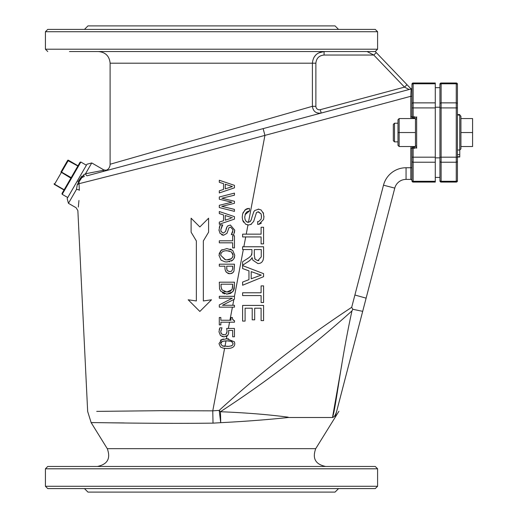 <?xml version="1.0" encoding="UTF-8"?>
<svg xmlns="http://www.w3.org/2000/svg" width="518" height="518" viewBox="0 0 518 518"><rect width="100%" height="100%" fill="white"/><g stroke="black" fill="none" stroke-linecap="round" stroke-linejoin="round"><path stroke-width="0.78" d="M457.426 115.061L459.757 115.061L459.757 114.556L457.426 114.556M457.426 84.797L457.426 103.872L457.426 84.797A1.165 1.01 180 0 0 456.261 83.793L456.261 102.862L441.109 102.862L441.109 83.009L456.261 83.009L441.109 83.009A1.165 1.165 0 0 0 439.944 84.175A1.165 1.165 0 0 1 441.109 83.009A1.165 1.165 0 0 0 439.944 84.175L439.944 84.797L439.944 84.175M457.426 107.906L457.426 103.872A1.165 1.01 180 0 0 456.261 102.862L456.261 157.181L441.109 157.181L441.109 102.862A1.165 1.01 0 0 0 439.944 103.872L439.944 180.911A1.165 1.165 0 0 0 441.109 182.077L456.261 182.077A1.165 1.165 0 0 0 457.426 180.911L457.426 107.906L439.944 107.906M439.944 161.215A1.165 1.01 0 0 0 441.109 162.225L456.261 162.225L456.261 157.181L457.426 157.181L457.426 161.215A1.165 1.01 180 0 1 456.261 162.225L456.261 182.077A1.165 1.165 0 0 0 457.426 180.911A1.165 1.165 0 0 1 456.261 182.077M457.426 150.026L459.757 150.026L460.923 148.86L460.923 116.226L459.757 115.061L459.757 157.019L457.426 157.019M459.757 154.636L457.426 154.636M459.757 156.708L457.426 156.708M441.109 182.077A1.165 1.165 0 0 1 439.944 180.911A1.165 1.165 0 0 0 441.109 182.077L441.109 181.294A1.165 1.01 180 0 1 439.944 180.29M457.426 84.175A1.165 1.165 0 0 0 456.261 83.009A1.165 1.165 0 0 1 457.426 84.175A1.165 1.165 0 0 0 456.261 83.009L456.261 83.793L441.109 83.793A1.165 1.01 0 0 0 439.944 84.797L439.944 107.232L435.282 107.232M414.303 148.278L414.303 147.112L413.137 147.112A1.165 1.165 0 0 0 411.972 148.278L411.972 180.911A1.165 1.165 0 0 0 413.137 182.077L413.137 162.225L435.282 162.225L435.282 157.181L413.137 157.181L413.137 148.278L411.972 148.278A1.165 1.165 0 0 1 413.137 147.112L413.137 148.278L414.303 148.278A2.331 2.331 0 0 0 416.634 145.946L416.634 119.14A2.331 2.331 0 0 0 414.303 116.809L413.137 116.809L413.137 107.906L411.972 107.906L411.972 96.29L410.806 96.29L410.806 116.809L411.972 116.809A1.165 1.165 0 0 0 413.137 117.974L413.137 116.809L411.972 116.809L411.972 84.797A1.165 1.01 0 0 1 413.137 83.793L435.282 83.793L435.282 83.009L413.137 83.009L435.282 83.009M435.282 83.793L435.282 102.862L413.137 102.862L413.137 83.009A1.165 1.165 0 0 0 411.972 84.175A1.165 1.165 0 0 1 413.137 83.009A1.165 1.165 0 0 0 411.972 84.175M435.282 157.181L435.282 102.862M435.282 162.225L435.282 181.294L413.137 181.294A1.165 1.01 180 0 1 411.972 180.29M413.137 182.077L435.282 182.077L435.282 181.294M414.303 146.529L414.303 147.112A1.165 1.165 0 0 0 415.468 145.946L415.468 119.14A1.165 1.165 0 0 0 414.303 117.974A1.165 1.165 0 0 1 415.468 119.14L416.634 119.14L416.634 116.809M411.596 146.529A2.331 2.331 0 0 0 410.806 148.278L410.806 167.741L411.972 167.741L411.972 180.562L411.972 157.181L413.137 157.181L413.137 162.225A1.165 1.01 180 0 1 411.972 161.215M228.522 333.76L227.771 335.301L224.113 336.855L220.461 335.522L218.978 331.798L219.839 327.836L221.982 327.836L220.733 331.837L221.652 334.019L224.119 334.796L225.861 334.35L226.897 332.634L227.007 331.455A10.787 10.787 0 0 0 226.936 330.206L226.638 328.457L234.447 328.457L234.447 336.771L232.666 336.771L232.666 330.413L228.626 330.413L228.645 333.055L228.043 334.906L226.916 336.124L226.411 338.791L226.042 338.798M226.638 338.785A25.997 25.997 0 0 1 226.858 338.785L228.606 338.85M221.225 339.789L226.858 338.785L234.434 341.815L234.758 343.635C234.764 346.911 232.135 348.523 226.871 348.472L224.598 348.368L212.768 410.845L160.858 410.683L96.717 411.389M234.745 343.246L234.758 343.635M107.09 170.053L105.219 170.927L107.841 169.405L106.138 170.26L103.729 169.859L102.642 170.441L85.496 173.783L83.644 174.825L77.324 184.44A3.497 0.848 174.3 0 0 79.06 183.683L79.338 190.21L79.06 183.683L194.613 154.506L264.938 135.373L248.465 222.345A3.354 3.354 -2.8 0 1 248.381 222.351M250.026 221.782L251.398 219.49M251.1 220.267L252.292 216.136M252.214 216.433L253.801 211.713M253.606 212.069L254.694 210.535L258.786 209.13M263.138 212.412L263.94 217.139M263.953 216.401L263.584 219.496L258.948 224.236L257.686 224.398L257.763 221.704M261.428 223.044L259.732 224.003M259.609 224.048L259.019 224.223M261.493 217.204L261.104 213.882L257.919 211.797M256.617 212.445L256.138 213.125M253.846 220.998L253.613 221.542M257.478 221.743L258.799 221.451L261.104 219.192L261.506 216.608L261.104 213.882L258.359 211.765L256.488 212.581L253.658 221.451L250.757 224.572M248.634 225.019L245.668 224.236L242.605 220.001L242.256 217.262L242.605 213.94L245.085 209.829L249.352 208.314L249.579 210.936L247.377 211.571M245.668 224.236L247.967 224.993L246.231 234.149M245.707 236.933L243.842 246.769M263.125 260.03L262.995 260.392M251.923 253.166L251.929 249.546L242.605 249.546L242.605 246.769L263.584 246.769L263.584 256.073C263.617 261.111 261.707 263.597 257.86 263.539L252.797 260.14L252.149 257.64L250.641 259.783M249.514 260.755L242.605 265.235L242.605 261.765L248.957 257.653L251.262 255.575M251.754 254.584L251.865 254.105M243.318 249.546L234.447 296.367M233.858 299.475L232.763 305.277M232.407 307.155L229.927 320.247M232.485 318.784L233.67 320.454L234.499 320.629L234.499 322.196L220.843 322.196L220.843 324.89L219.295 324.89L219.295 317.495L220.843 317.495L220.843 320.247L230.996 320.247L230.996 317.495L232.388 317.495L232.485 318.79M232.763 319.671L233.67 320.454M229.558 322.196L228.373 328.457M228.716 331.785L228.645 333.055M226.308 333.935L227.007 331.455A10.787 10.787 -84.9 0 0 226.936 330.206L226.638 328.457M220.538 347.047L218.978 343.635L221.808 339.53M222.598 339.264L223.504 339.057M220.422 340.313L221.167 339.821M261.104 243.874L261.104 236.933L242.605 236.933L242.605 234.149L261.104 234.149L261.104 227.24L263.584 227.24L263.584 243.874L261.104 243.874M242.605 249.546L242.605 247.585M242.605 268.544L242.605 265.604L263.584 273.659L263.584 276.67L242.605 285.237L242.605 282.07L248.957 279.642L248.957 270.849L242.605 268.544M261.266 275.077L251.211 278.781L251.211 271.646L261.266 275.136M258.145 274.236L257.368 273.964M257.032 276.573L258.022 276.211M261.104 320.61L261.104 308.204L254.694 308.204L254.694 319.826L252.214 319.826L252.214 308.204L245.085 308.204L245.085 321.089L242.605 321.089L242.605 305.419L263.584 305.419L263.584 320.61L261.104 320.61M242.605 295.571L242.605 292.787L261.104 292.787L261.104 285.878L263.584 285.878L263.584 302.506L261.104 302.506L261.104 295.571L242.605 295.571M246.063 221.374L248.297 222.351L250.375 221.451M245.383 213.856L244.736 217.139L245.085 219.6L246.283 221.581M247.021 222.067L248.297 222.351M247.067 211.752L245.538 213.526M249.579 210.936L245.085 214.653M243.615 222.287L242.825 220.687M242.961 212.794L245.895 209.272M242.256 217.262L242.605 213.94M245.927 209.253L246.439 208.987M246.484 208.968L246.995 208.754M247.455 208.605L247.992 208.469M234.447 307.155L219.295 307.155L219.295 304.895L232.362 298.193L219.295 298.193L219.295 296.315L234.447 296.315L234.447 299.177L222.455 305.277L234.447 305.277L234.447 307.155M232.951 299.941L228.995 301.949M227.052 302.939L222.455 305.277M224.074 334.796L225.861 334.35M220.985 333.1L221.931 334.227M223.044 334.693L223.614 334.777M221.044 330.024L220.739 332.025M219.224 329.642L219.49 328.684M224.016 336.855L221.846 336.415M226.722 336.247L226.211 336.512M121.16 173.044L109.479 175.99M93.745 179.973L85.14 182.148M77.324 184.44L76.457 189.433A3.497 0.958 -179.5 0 1 79.338 190.21C77.713 216.666 77.713 216.666 79.338 190.21L79.338 190.346M78.943 200.498L78.328 207.064M219.276 227.447L220.092 225.162A13.494 13.481 87.1 0 1 220.208 224.916L222.734 224.916L220.772 229.739L221.186 231.844M219.062 230.75L219.03 230.18M232.517 232.543L232.951 229.714L230.594 227.124L228.995 227.706L226.968 233.34L223.621 235.217L219.956 233.281M230.594 227.124L228.995 227.706L226.968 233.34L223.621 235.217L222.863 235.153M222.805 235.14L221.659 234.764M234.719 230.024L233.735 234.628L231.332 234.628L232.977 230.257M222.734 225.065L221.918 226.101L220.772 229.739L221.024 231.462L223.297 233.119L225.557 231.462L227.052 226.716L228.075 225.673M221.885 198.239L234.447 201.256L234.447 203.309L221.743 206.352L234.447 209.382L234.447 211.363L219.295 207.556L219.295 205.296L231.87 202.214L219.295 199.216L219.295 196.982L234.447 193.117L234.447 195.189L221.885 198.239L234.194 201.198M219.114 253.788L221.037 250.382L226.871 248.575L232.718 250.395L234.764 255.361M234.628 256.747L234.466 257.414M234.447 257.478L234.123 258.281M230.154 249.029L231.391 249.527M227.188 261.972L224.941 261.83L221.037 260.153L218.978 255.27L221.115 250.317M221.795 249.825L222.118 249.637M232.718 250.395L234.771 255.27L233.974 258.573L232.342 260.45M232.226 260.535L231.268 261.085M229.636 261.668L229.144 261.771M220.623 291.194L219.49 288.435M230.387 293.46L226.644 294.127M224.721 293.881L222.3 292.812M233.294 290.98L230.659 293.33M234.447 285.632L233.242 291.058L232.653 291.822L226.858 294.127L220.513 291.038L219.574 288.85L219.295 282.18L234.447 282.18L234.214 288.61M234.194 288.714L233.579 290.475M234.447 216.641L234.447 219.12L219.295 224.229L219.295 222.105L223.53 220.733L223.53 214.944L219.295 213.571L219.295 211.532L234.447 216.641L234.447 219.12L224.43 222.5M188.196 299.792L196.354 300.958L188.196 299.792L199.851 311.447L211.506 299.792L203.347 300.958L203.347 240.935L208.592 232.194L203.347 240.935M208.592 218.207L208.592 232.194L208.592 218.207L199.851 226.949L191.11 218.207L191.11 232.194L196.354 240.935L196.354 300.958M225.557 190.831L219.295 192.942L219.295 190.818L223.53 189.446L223.53 183.663L219.295 182.284L219.295 180.251L234.447 185.353L234.447 187.807M228.27 183.275L232.776 184.79M219.295 180.251L223.096 181.527M223.122 183.527L220.461 182.666M224.967 268.596L224.941 266.194L219.295 266.194L219.295 264.18L234.447 264.18L233.974 271.082L232.731 272.811M226.586 272.5L225.738 271.413M228.995 273.685L227.791 273.316M231.986 273.303L231.527 273.504M229.927 273.763L226.515 272.436L225.142 269.904L224.941 267.903M233.553 271.879L232.763 272.785L229.882 273.763M234.447 265.475L233.974 271.082M231.06 240.805L232.653 240.805L232.653 235.722L234.447 235.722L234.447 247.902L232.653 247.902L232.653 242.819L221.082 242.819M234.447 185.353L234.447 187.833L219.295 192.942M234.447 203.309L221.743 206.352L234.447 209.382M221.037 284.194L232.705 284.194L232.226 288.85L231.799 289.737L226.884 292.029L222.047 289.918L221.082 286.836L221.037 284.194M221.037 285.729L221.076 286.81M232.485 288.04L232.705 285.729M231.494 290.171L232.226 288.85M223.964 291.511L227.525 292.01M228.257 291.925L228.852 291.809M229.662 291.543L230.62 291.006M221.471 288.83L222.047 289.918M233.974 258.573L232.588 260.263L226.871 261.972M232.653 242.819L219.295 242.819L219.295 240.805L232.653 240.805M227.648 226.01L230.387 225.026L234.719 230.121L234.447 232.608M226.347 228.373L227.052 226.716M219.995 233.34L219.023 229.888L220.092 225.162A13.5 13.5 0 0 1 220.208 224.916M226.871 348.472L223.096 348.128L220.461 346.989M232.776 344.865L231.501 345.856L228.27 346.38L222.254 345.869L220.662 343.635L222.293 341.362L226.858 340.85L231.475 341.375L233.074 343.635L232.776 344.865L230.996 346.03M220.662 343.589L222.254 345.869L223.129 346.128M223.731 346.238L224.106 346.283M224.152 346.289L224.993 346.361M226.826 346.412L228.27 346.38M228.309 340.876L226.023 340.857L224.98 346.354M228.567 346.367L229.228 346.322M233.061 343.92L233.009 343.007M232.109 341.705L230.795 341.161M229.28 340.935L228.58 340.889M226.858 340.85L226.023 340.857L226.858 340.85M225.252 188.895L225.252 184.214L232.388 186.545L225.57 188.785M230.957 187.017L232.388 186.545L225.252 184.214M251.211 255.659L251.929 252.765M246.969 258.981L248.957 257.653M251.113 259.304L248.316 261.603M254.325 255.516L254.325 249.546L261.266 249.546L261.24 256.896L257.86 260.677L255.102 259.253L254.325 255.516M254.642 258.268L255.257 259.466M255.102 259.253L257.86 260.677L258.883 260.535M261.24 256.896L261.266 256.183M251.379 224.236L248.536 225.019M258.165 209.097L261.104 209.978L263.584 213.656M230.957 218.298L225.252 220.176L225.252 215.501L232.388 217.832L225.252 215.501M225.621 231.255L226.308 228.516M231.332 234.479L232.135 233.34M231.455 258.631A4.416 4.409 -74.5 0 0 231.598 258.514A4.416 4.416 140.8 0 1 231.455 258.631L226.929 259.874L225.142 259.751L220.72 255.283C220.785 252.344 222.831 250.809 226.871 250.68L231.455 251.916L233.022 255.283L232.763 256.87L231.598 258.514L232.932 256.242M224.941 266.194L219.295 266.194M227.441 270.661L229.817 271.659L231.598 271.141L229.817 271.659L227.57 270.804L226.929 269.781L226.664 266.194L232.705 266.194L232.588 269.392L231.598 271.141L232.588 269.392L232.705 267.916M225.33 340.876L222.293 341.362L221.082 342.204M220.778 342.793L220.681 343.253M225.252 220.176L226.703 219.703M229.422 250.971L225.576 250.744M220.72 255.374L225.563 259.803M226.826 259.874L228.114 259.809M228.58 259.751L230.497 259.201M230.866 259.013L231.378 258.689M233.022 255.374L232.932 254.273M232.906 254.15L231.455 251.916M226.683 268.272L226.767 269.114M232.705 266.194L226.664 266.194M83.644 174.825L84.253 176.547C80.581 177.765 78.853 180.147 79.06 183.683M86.979 164.225L67.165 198.543L86.979 164.225L91.751 162.943L85.496 173.783A3.497 1.211 -105 0 0 87.212 175.751L411.111 88.966L263.131 128.619L264.938 135.373L410.806 96.29L411.111 88.966L321.199 113.06C316.084 113.675 313.15 111.428 312.399 106.313L110.107 164.251A6.993 6.993 0 0 1 107.873 169.38A6.993 6.993 0 0 1 107.841 169.405L107.64 169.606M102.642 170.441A3.497 3.199 -105 0 0 105.219 170.927L105.309 170.901M407.019 84.699L376.288 52.616L373.763 55.037L404.493 87.121L409.11 89.504L411.111 88.966L407.019 84.699L404.493 87.121L320.292 109.68L321.199 113.06L298.918 119.03M69.47 51.541L375.259 51.541L367.068 51.541L373.763 55.037L324.074 55.037L324.074 51.541C316.99 52.221 313.099 56.106 312.399 63.196L312.399 106.313L315.876 106.313L315.876 63.196L110.107 63.196L110.107 164.251M376.288 52.616L375.259 51.541L376.288 52.616M313.882 57.504L315.825 54.947M318.376 53.024L324.074 51.541M374.922 51.541L353.541 51.541M327.9 51.541L298.918 51.541M124.093 51.541L95.111 51.541M377.59 49.21L45.422 49.21L45.422 31.727L377.59 31.727L377.59 49.21L375.259 51.541M377.59 31.727L375.259 29.396L47.753 29.396L45.422 31.727M170.804 29.396L145.163 29.396M95.111 29.396L69.47 29.396M76.457 189.433C76.301 213.209 76.301 213.209 76.457 189.433L68.441 203.321L67.165 198.543M77.953 181.896L81.883 176.075M67.748 197.533L62.192 194.328L80.84 162.03L80.044 162.244L61.979 193.531L64.018 190.002L54.435 184.466L54.222 183.67A0.583 0.583 0 0 0 54.435 184.466L64.018 190.002M71.16 177.635L61.571 172.099L68.421 160.237L78.004 165.773L68.421 160.237A0.583 0.583 0 0 0 67.625 160.451L77.862 166.025L64.167 189.75L54.578 184.214L61.571 172.099L60.923 172.06L70.869 178.14M60.923 172.06L67.625 160.451A0.583 0.583 0 0 1 68.421 160.237M54.435 184.466A0.583 0.583 0 0 1 54.222 183.67M410.806 179.396L410.806 167.741L406.054 167.741A23.31 23.31 0 0 0 383.495 185.179L351.69 307.323L352.829 309.278L351.69 307.323C304.772 338.157 260.612 372.513 219.198 410.385L220.422 411.726C266.958 381.455 310.8 347.85 351.962 310.904A95.849 20.558 -61.2 0 1 352.829 309.278L362.684 311.35L394.774 188.112A11.655 11.655 0 0 1 406.054 179.396L410.806 179.396A1.165 1.165 0 0 1 411.972 180.562A1.165 1.165 0 0 0 410.806 179.396A1.165 1.165 0 0 1 411.972 180.562M124.093 422.941L109.518 422.798M93.234 422.656L91.149 422.636L107.284 448.672C110.852 458.43 107.543 464.355 97.371 466.459L255.963 466.459M288.092 417.508L288.215 417.191C268.505 414.568 245.908 412.749 220.422 411.726A23.31 1.172 -92.4 0 1 220.713 422.682L219.198 410.385L212.768 410.845L213.015 423.141C148.498 423.866 89.407 422.3 91.149 422.636C89.407 422.3 148.498 423.866 213.015 423.141L220.713 422.682C245.5 421.393 267.961 419.671 288.092 417.508L332.465 417.508C334.181 417.165 335.586 415.08 336.674 411.266L362.684 311.35M358.022 329.273L336.37 412.419M332.498 417.508L332.821 417.476M338.921 411.266L315.721 448.672L107.284 448.672M360.534 319.625L360.45 319.949M360.101 321.283L357.601 330.892M357.485 331.345L350.207 359.298M346.134 374.967L340.624 396.095M340.501 396.587L336.674 411.266M332.601 416.906L341.763 364.801M351.962 310.897C340.443 363.487 335.696 409.447 332.465 417.508M414.303 118.557L414.303 116.809M411.972 87.84A1.165 1.165 0 0 1 411.111 88.966M413.137 147.112A1.165 1.165 0 0 0 411.972 148.278A1.165 1.165 0 0 1 413.137 147.112L413.137 146.529M397.986 141.867L394.489 141.867L394.489 123.219L397.986 123.219L397.986 132.543L397.986 119.723L399.151 118.557L415.313 118.557A1.165 1.165 0 0 0 414.303 117.974L413.137 117.974L413.137 118.557M277.849 466.459L325.641 466.459C315.468 464.355 312.16 458.43 315.727 448.672M375.259 466.459L47.753 466.459L45.422 468.79L377.59 468.79L375.259 466.459M95.111 466.459L69.47 466.459M353.541 466.459L340.721 466.459M47.753 488.603L375.259 488.603L377.59 486.272L45.422 486.272L47.753 488.603M435.282 157.854L439.944 157.854M435.282 177.415L439.944 177.415M435.282 87.671L439.944 87.671M338.545 29.396L335.049 25.9L87.963 25.9L84.466 29.396M338.545 488.603L335.049 492.1L87.963 492.1L84.466 488.603M415.468 132.543L397.986 132.543L397.986 145.364L399.151 146.529L399.151 118.557L397.986 119.723M394.489 123.219L393.324 124.385L393.324 140.702L394.489 141.867M397.986 145.364L399.151 146.529L415.313 146.529M460.923 118.557L472.578 118.557L472.578 146.529L460.923 146.529M460.923 132.543L472.578 132.543M457.426 180.29A1.165 1.01 180 0 1 456.261 181.294L441.109 181.294L441.109 157.181L439.944 157.181M411.972 103.872A1.165 1.01 0 0 1 413.137 102.862L413.137 107.906L435.282 107.906M416.634 148.278L416.634 145.946L415.468 145.946M410.806 116.809A2.331 2.331 0 0 0 411.596 118.557M383.495 185.179A23.31 23.31 0 0 1 406.054 167.741L406.054 179.396A11.655 11.655 0 0 0 394.774 188.112L383.495 185.179M320.292 109.68A3.516 3.497 166.3 0 1 315.876 106.313M315.876 63.196C316.368 58.236 319.101 55.517 324.074 55.037M354.895 295.014L366.122 298.154M411.972 148.278L410.806 148.278M91.149 422.636L87.665 411.473L77.868 210.612L76.12 207.75L68.441 203.321M45.422 49.21L47.753 51.541M91.751 162.943L103.729 169.859M86.396 165.236L80.84 162.03M62.192 194.328L61.979 193.531M365.443 300.764L359.932 321.943M357.854 329.921L350.11 359.654M359.842 322.293L365.475 300.654M335.055 417.514L358.035 329.234M359.835 322.319L365.98 298.705M360.055 321.471L360.379 320.208M359.88 322.144L360.204 320.882M360.832 318.473L360.593 319.392M364.646 303.833L363.351 308.799M110.107 63.196C109.415 56.119 105.53 52.234 98.452 51.541M45.422 468.79L45.422 486.272M377.59 468.79L377.59 486.272M459.757 150.026L460.923 148.86M459.757 115.061L460.923 116.226"/></g></svg>

